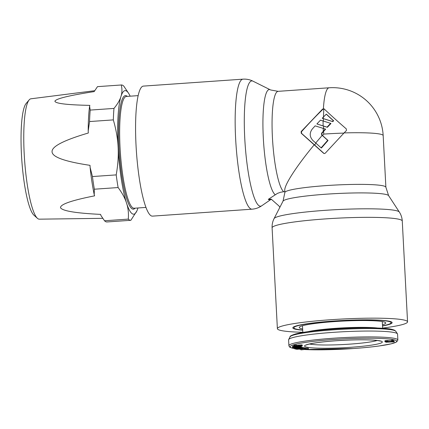 <?xml version="1.0" encoding="UTF-8"?>
<svg xmlns="http://www.w3.org/2000/svg" width="429" height="429" viewBox="0 0 429 429"><rect width="100%" height="100%" fill="white"/><g stroke="black" fill="none" stroke-linecap="round" stroke-linejoin="round"><path stroke-width="0.64" d="M382.454 324.764A43.318 4.145 177 0 0 385.65 322.764A43.318 4.145 177 0 0 385.001 322.292A43.318 4.145 177 0 0 339.586 321.267A43.318 4.145 177 0 0 299.26 327.289A43.318 4.145 177 0 0 299.935 328.223A43.318 4.145 177 0 0 302.649 328.946M382.507 325.82A48.659 4.655 177 0 0 391.06 322.71A48.659 4.655 177 0 0 390.24 321.927A48.659 4.655 177 0 0 337.891 320.854A48.659 4.655 177 0 0 293.876 327.804A48.659 4.655 177 0 0 294.691 328.587A48.659 4.655 177 0 0 302.702 330.003M288.599 339.838A54.558 5.218 -3 0 1 288.669 339.543A54.558 5.218 -3 0 1 333.129 332.362A54.558 5.218 -3 0 1 397.463 333.842A54.558 5.218 -3 0 1 397.565 334.127L397.871 339.993A54.558 5.218 177 0 0 333.44 338.224A54.558 5.218 177 0 0 288.905 345.699L288.599 339.838M300.756 348.981L300.799 349.791L301.324 349.844L308.408 349.072L308.36 348.192L304.595 347.914M304.633 348.638L302.45 348.198L301.469 348.284L303.287 348.654L298.096 348.654L299.678 348.97L297.544 349.158L294.739 348.879L296.922 349.319L304.633 348.638L304.59 347.758L301.549 347.393M301.571 347.855L298.975 347.651L296.385 347.828L299.968 347.747L300.536 347.93L299.774 348.134L295.222 348.412L294.219 348.214L294.83 347.935L293.184 348.284L295.812 348.504L301.33 348.026L301.528 346.975L300.826 346.777L293.275 347.233L292.557 347.415L292.519 347.812L300.767 347.393L297.088 347.479L300.82 346.627M292.884 346.412L292.514 346.535L292.519 347.812M293.988 345.919L292.862 346.064L292.91 346.943L301.222 346.514L292.91 346.943M302.295 345.892L299.404 345.833L295.753 346.375L295.029 346.278L296.085 345.962L294.219 346.214L294.691 346.493L302.257 345.978L302.252 345.013L301.566 344.895L296.616 345.452M296.643 345.93L296.595 345.05L294.557 345.238L293.962 345.425L294.01 346.375M394.165 341.822L385.859 342.224L394.165 341.822L394.117 340.942L393.784 340.862M391.586 340.562L385.612 340.637L384.883 340.824L384.985 341.8L393.822 341.505L392.465 340.996L391.613 341.06L392.664 341.457L384.931 341.704M393.822 341.505L393.774 340.626L392.422 340.117L391.564 340.181L391.613 341.06M304.327 348.664L306.976 349.115L300.799 349.791M305.191 347.849L305.239 348.729L304.333 348.825M308.408 349.072L305.239 348.729M296.069 347.222L296.037 347.533L293.404 347.667L293.618 347.297L296.069 347.222M301.453 347.978L301.469 348.284M302.407 347.318L302.45 348.198M294.718 348.52L294.739 348.879M295.71 348.509L295.72 348.793M297.501 348.407L297.544 349.158M298.085 348.364L298.096 348.654M299.067 348.3L299.083 348.568M300.622 348.15L300.659 348.884M300.927 346.782L300.976 347.662M301.255 346.846L301.297 347.726M293.157 347.78L293.184 348.284M293.184 347.78L293.205 348.203M293.409 347.769L293.431 348.117M293.983 347.737L293.999 348.01M294.996 347.688L295.013 348.026M294.771 348.053L294.787 348.391M295.184 347.678L295.222 348.412M295.763 347.646L295.801 348.407M296.498 347.887L296.525 348.375M299.088 347.747L299.115 348.192M299.753 347.742L299.774 348.134M300.22 347.79L300.23 348.064M300.756 346.884L300.777 347.292M292.514 346.535L292.557 347.415M292.696 346.444L292.739 347.324M293.259 346.927L293.275 347.233M296.418 346.804L296.434 347.072M296.761 346.788L296.777 347.12M296.021 347.211L296.037 347.533M292.996 345.956L293.045 346.836M295.737 346.09L295.753 346.375M296.08 346.058L296.096 346.369M296.627 345.935L296.648 346.337M297.066 345.393L297.115 346.273M297.361 345.334L297.41 346.214M297.619 345.222L297.662 346.101M297.999 345.131L298.042 346.01M298.509 345.045L298.552 345.924M299.356 344.954L299.404 345.833M300.123 344.9L300.166 345.779M300.97 344.878L301.019 345.758M301.566 344.895L301.614 345.774M302.08 344.948L302.123 345.828M299.088 345.989L299.115 346.439M299.345 345.951L299.367 346.326M299.898 345.897L299.919 346.294M300.536 345.871L300.557 346.224M293.962 345.425L294.01 346.305M294.176 345.334L294.219 346.214M294.557 345.238L294.6 346.117M295.232 345.152L295.281 346.031M296.042 345.082L296.085 345.962M394.026 340.846L394.069 341.725M386.373 341.559L386.39 341.865M386.824 341.511L386.845 341.881M387.414 341.495L387.43 341.875M387.596 341.489L387.618 341.945M385.076 340.744L385.124 341.623M385.612 340.637L385.655 341.516M386.256 340.572L386.304 341.452M386.599 340.546L386.647 341.425M387.323 340.508L387.371 341.387M387.913 340.503L387.955 341.382M392.422 340.117L392.465 340.996M324.201 108.987A46.981 2.697 -138.8 0 0 346.342 128.931L346.407 130.577A48.509 9.347 -48.2 0 0 344.069 132.92L325.273 153.169L324.469 153.571L323.632 153.282L301.217 133.215L301.153 131.564L322.56 109.1L323.943 108.816M322.56 109.1L324.576 109.164M302.82 332.266A65.17 6.231 -3 0 1 278.475 329.719A65.17 6.231 -3 0 1 277.381 328.668A65.17 6.231 -3 0 1 336.336 319.364A65.17 6.231 -3 0 1 406.456 320.795A65.17 6.231 -3 0 1 407.55 321.847A65.17 6.231 -3 0 1 382.63 328.083M382.518 325.992A49.732 4.757 177 0 0 392.042 322.394A49.732 4.757 177 0 0 391.296 321.852A49.732 4.757 177 0 0 339.162 320.678A49.732 4.757 177 0 0 292.868 327.595A49.732 4.757 177 0 0 293.634 328.662A49.732 4.757 177 0 0 302.713 330.174M151.33 215.9A65.17 11.529 86 0 0 152.467 216.13L252.048 209.186A65.17 11.529 -94 0 1 250.922 208.961A65.17 11.529 -94 0 1 250.911 208.955A65.17 11.529 -94 0 1 235.811 141.806A65.17 11.529 -94 0 1 242.98 79.156L143.399 86.1A65.17 11.529 86 0 0 136.229 148.75A65.17 11.529 86 0 0 151.33 215.9M344.069 132.92A50.574 4.837 -3 0 1 382.319 134.77A50.574 4.837 -3 0 1 383.172 135.585A50.574 50.574 0 0 0 329.145 87.779L278.131 91.334A50.574 8.945 86 0 0 272.479 138.487A50.574 8.945 86 0 0 283.741 191.725L280.528 192.262L277.461 193.388L268.286 199.351A63.095 3.196 39.2 0 0 268.876 199.646A63.095 3.196 39.2 0 0 269.364 199.85L271.627 199.421M321.557 133.247L321.643 134.904L322.184 135.387L315.717 142.98A99.63 5.727 41.2 0 1 312.956 140.535C309.529 136.851 309.325 132.979 312.35 128.931L315.143 125.858L323.203 128.394A50.306 1.271 17.8 0 1 325.295 129.054A50.542 9.738 131.8 0 0 323.316 131.258A101.051 19.471 131.8 0 0 321.557 133.247L321.879 133.398A97.512 18.785 131.8 0 1 323.584 131.467L323.766 134.1A97.597 18.806 131.8 0 0 322.506 135.537L321.964 135.055L321.879 133.398M332.459 121.482A50.542 9.738 131.8 0 1 333.301 120.629A47.855 2.751 41.2 0 1 326.244 114.194A49.147 9.47 -48.2 0 0 323.091 117.401L322.265 118.265L323.08 118.522A48.402 1.223 -162.2 0 1 332.459 121.482L332.797 121.643A46.552 1.174 -162.2 0 0 323.418 118.677A48.804 8.634 86 0 0 323.407 121.075M316.902 123.949L320.463 120.152A350.418 8.832 17.8 0 1 323.075 120.973A49.056 1.239 17.8 0 1 330.625 123.359A50.542 9.738 131.8 0 0 327.048 127.145A50 1.26 -162.2 0 0 323.139 125.912L316.902 123.949L323.546 126.088L323.589 128.566M283.741 191.725L284.818 191.65M314.226 144.782C296.466 166.205 284.282 185.049 284.754 190.353L284.867 192.524A50.574 4.837 -3 0 1 330.614 185.307A50.574 4.837 -3 0 1 385.027 186.417A50.574 4.837 -3 0 1 385.88 187.232L388.61 195.624A52.944 5.062 177 0 0 387.816 195.05A52.944 5.062 177 0 0 332.314 193.795A52.944 5.062 177 0 0 283.027 201.158L274.083 218.592A62.8 6.006 -3 0 1 332.523 209.861A62.8 6.006 -3 0 1 398.375 211.341A62.8 6.006 -3 0 1 399.324 212.028L388.61 195.624M322.265 118.265L323.418 118.677M326.244 114.194L326.598 114.355A45.978 2.644 41.2 0 0 333.644 120.79A48.767 9.395 131.8 0 0 332.797 121.643M315.98 143.216A94.975 18.302 131.8 0 0 314.554 144.932L301.544 133.365L301.474 131.714C308.837 123.493 315.991 116.018 322.935 109.277M323.777 108.891L323.434 117.562M328.029 140.471L321.428 148L321.106 147.849L327.708 140.321L328.029 140.471L322.506 135.537M324.077 153.528L314.554 144.932M330.625 123.359L330.963 123.514A48.767 9.395 131.8 0 0 327.375 127.295A48.214 1.217 -162.2 0 0 323.546 126.088M325.295 129.054L325.616 129.204A48.767 9.395 131.8 0 0 323.584 131.467M321.106 147.849L315.717 142.98M327.708 140.321L322.184 135.387M268.286 199.351L271.246 199.179L279.011 206.017L279.853 207.352M327.048 127.145L327.375 127.295M333.301 120.629L333.644 120.79M29.161 99.898L26.126 103.502A56.896 10.065 86 0 0 21.45 154.392A56.896 10.065 86 0 0 33.918 215.17L37.42 218.318A60.333 10.671 -94 0 1 24.201 153.866A60.333 10.671 -94 0 1 29.161 99.898A60.333 10.671 -94 0 1 30.899 98.799L94.418 90.75M101.239 216.002A64.581 11.422 86 0 1 101.169 215.9A64.581 11.422 86 0 1 100.965 215.567L100.59 214.387C75.831 213.175 62.473 210.961 60.521 207.749C60.135 204.386 71.493 200.418 94.605 195.844L94.224 194.664A64.581 11.422 86 0 1 90.111 167.396L90.004 165.342C64.822 161.556 52.177 157.03 52.065 151.769C51.625 146.525 63.706 140.278 88.31 133.017L88.202 130.968A64.581 11.422 86 0 1 89.591 106.253L90.197 110.081A67.825 11.996 -94 0 0 89.554 121.552L88.202 130.968M89.591 106.253L89.865 105.378C66.699 104.901 55.046 103.48 54.907 101.11C56.355 98.6 69.439 95.431 94.155 91.602L97.496 86.642A67.825 11.996 -94 0 1 97.571 86.637A67.825 11.996 -94 0 1 97.64 86.631M97.496 86.642L121.268 84.985C122.238 89.001 122.136 92.83 120.962 96.471C119.873 100.107 117.541 104.091 113.969 108.424A67.825 11.996 -94 0 0 113.326 119.895L89.554 121.552M113.969 108.424L90.197 110.081M121.268 84.985A67.825 11.996 -94 0 1 121.343 84.98A67.825 11.996 -94 0 1 123.825 86.17L128.711 93.458A61.932 10.956 86 0 0 120.962 96.471A61.932 10.956 86 0 0 118.109 147.163A61.932 10.956 86 0 0 126.55 203.099A61.932 10.956 86 0 0 136.899 210.88A61.932 10.956 86 0 0 137.843 208.344A61.932 10.956 86 0 0 137.956 207.979M102.772 218.329L39.296 219.171A60.333 10.671 -94 0 1 37.42 218.318M113.326 119.895C116.109 129.537 117.702 138.626 118.109 147.163C118.597 155.689 117.964 164.934 116.205 174.893L92.433 176.55L90.111 167.396M130.159 96.187A61.932 10.956 86 0 0 128.711 93.458M116.205 174.893A67.825 11.996 -94 0 0 118.114 187.553C122.201 193.018 125.011 198.198 126.55 203.099C128.169 207.99 128.754 213.326 128.298 219.106L104.526 220.769L100.965 215.567M107.078 221.954A67.825 11.996 -94 0 1 107.009 221.959L130.781 220.302A67.825 11.996 -94 0 0 130.85 220.297L136.899 210.88M130.781 220.302A67.825 11.996 -94 0 1 128.298 219.106M118.114 187.553L94.342 189.21L94.224 194.664M94.342 189.21A67.825 11.996 -94 0 1 92.433 176.55M107.009 221.959A67.825 11.996 -94 0 1 104.526 220.769M288.669 339.543L290.079 336.824A53.003 5.068 -3 0 1 333.274 329.847A53.003 5.068 -3 0 1 395.774 331.285L397.463 333.842M307.99 331.644A39.961 3.823 -3 0 1 335.516 328.324A39.961 3.823 -3 0 1 377.423 328.008M377.182 340.47A35.977 3.443 -3 0 1 349.86 344.133A35.977 3.443 -3 0 1 309.529 344.02M350.547 347.313A38.926 3.722 -3 0 1 305.228 346.686A38.926 3.722 -3 0 1 336.352 340.723A38.926 3.722 -3 0 1 381.671 341.355A38.926 3.722 -3 0 1 350.547 347.313M293.35 348.364A53.378 5.105 -3 0 1 333.714 339.5A53.378 5.105 -3 0 1 395.86 340.363A53.378 5.105 -3 0 1 353.185 348.541A53.378 5.105 -3 0 1 304.3 349.522M300.772 349.297A53.378 5.105 -3 0 1 298.933 349.142M294.723 348.621A53.378 5.105 -3 0 1 293.999 348.493M275.182 194.696A52.944 9.363 -94 0 1 263.234 136.443A52.944 9.363 -94 0 1 270.206 89.763A52.944 9.363 -94 0 1 270.27 89.795A52.944 9.363 -94 0 1 270.318 89.817M274.083 218.592C272.613 221.477 271.948 224.56 272.099 227.847A65.17 6.231 -3 0 1 331.027 218.543A65.17 6.231 -3 0 1 401.163 219.97A65.17 6.231 -3 0 1 402.268 221.026C402.07 217.744 401.088 214.741 399.324 212.028M252.048 209.186C255.63 208.896 258.848 207.765 261.695 205.797A62.8 11.106 -94 0 1 259.481 205.995A62.8 11.106 -94 0 1 259.475 205.99A62.8 11.106 -94 0 1 244.75 138.267A62.8 11.106 -94 0 1 252.922 81.129A62.8 11.106 -94 0 1 252.933 81.135A62.8 11.106 -94 0 1 253.008 81.172A62.8 11.106 -94 0 1 253.083 81.21M323.203 128.394A50.574 8.945 86 0 0 323.316 131.258M323.091 117.401A50.574 8.945 86 0 0 323.08 118.522M323.075 120.973A50.574 8.945 86 0 0 323.139 125.912M329.145 87.779A50.574 8.945 86 0 0 323.396 108.719M323.766 134.1A48.804 4.665 -3 0 1 343.897 133.097M321.643 134.904L321.964 135.055M268.876 199.646A2.949 2.89 114.9 0 1 271.471 199.313M301.217 133.215L301.544 133.365M323.632 153.282L323.954 153.432M301.153 131.564L301.474 131.714M138.165 95.629L126.373 96.45A56.033 9.91 86 0 0 120.029 147.147A56.033 9.91 86 0 0 120.056 147.603A56.033 9.91 86 0 0 134.17 208.242L145.957 207.416M127.268 96.386A56.918 10.065 86 0 0 118.999 147.126A56.918 10.065 86 0 0 119.026 147.587A56.918 10.065 86 0 0 135.065 208.178M391.06 322.71L391.007 321.729M290.079 336.824C289.661 336.277 291.388 335.344 295.27 334.03C303.024 332.019 315.76 330.378 333.478 329.102C354.413 327.718 371.482 327.488 384.69 328.399C389.178 328.668 392.524 329.311 394.728 330.33L395.774 331.285M302.477 325.75L302.831 332.437M306.521 344.964C306.311 345.098 306.719 344.417 314.033 343.141C319.937 342.176 327.397 341.371 336.4 340.733C350.825 339.779 362.913 339.559 372.656 340.074C380.094 340.588 380.496 341.216 380.276 341.098M397.871 339.993L396.702 341.886L391.409 343.785L379.231 345.962C371.734 346.991 363.057 347.849 353.206 348.541L304.231 349.528M300.772 349.313L298.836 349.152M294.723 348.654L290.272 347.469L289.452 346.879L288.905 345.699M382.287 321.568L382.636 328.255M242.98 79.156C246.332 78.952 249.485 79.531 252.44 80.899L270.64 89.972L278.131 91.334M407.55 321.847L402.268 221.026M271.069 199.351L261.695 205.797M385.88 187.232L383.172 135.585M277.381 328.668L272.099 227.847M283.027 201.158L284.867 192.524M97.571 86.637L121.343 84.98M101.169 215.9L101.362 216.2"/></g></svg>
